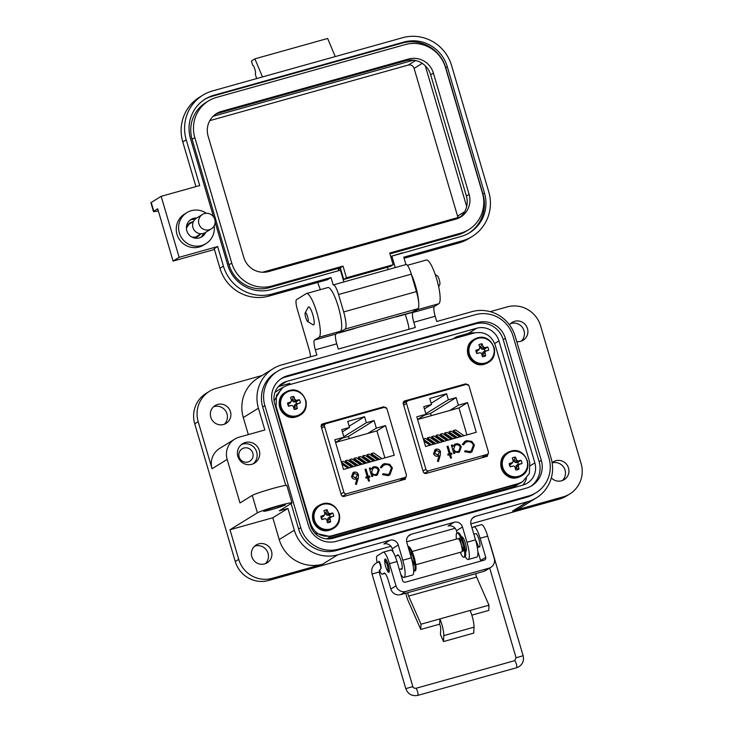 <?xml version="1.0" encoding="UTF-8"?>
<svg xmlns="http://www.w3.org/2000/svg" width="732" height="732" viewBox="0 0 732 732"><rect width="100%" height="100%" fill="white"/><g stroke="black" fill="none" stroke-linecap="round" stroke-linejoin="round"><path stroke-width="1.1" d="M283.229 387.091L276.476 395.307L276.065 406.269L310.679 523.874C314.568 533.637 321.586 537.617 331.715 535.824L518.448 483.559L522.621 481.729L529.373 473.513L529.785 462.551L495.171 344.946C491.282 335.183 484.264 331.203 474.135 332.996L287.402 385.261L281.921 387.905L274.097 400.898L281.921 387.905L274.994 392.343M331.715 535.824L330.407 536.629L314.797 533.061L330.407 536.629L517.14 484.364L521.312 482.534L511.906 487.594L328.476 538.944M404.43 479.515L404.009 478.088M383.284 407.642L321.275 424.734M486.469 456.558L486.048 455.121M465.314 384.684L403.305 401.767M326.747 538.889L330.407 536.629L517.14 484.364L513.214 486.789L327.003 538.908L513.214 486.789L517.396 484.959L511.906 487.594M467.876 385.169L465.735 383.852L404.21 401.072L403.112 403.295L423.416 472.286L425.557 473.604L487.475 456.21M487.082 456.384L488.043 453.694M385.846 408.136L383.705 406.809L322.181 424.029L321.083 426.262L341.387 495.244L343.528 496.561L405.446 479.176M405.052 479.341L406.013 476.651M486.688 456.493L486.789 454.663M518.448 483.559L522.621 481.729M404.659 479.46L404.75 477.63M385.517 425.576L376.934 430.883L367.757 433.445L376.34 428.138L385.517 425.576L394.255 455.24L343.518 469.441L334.789 439.767L343.967 437.205L335.558 442.393M406.333 474.711L386.981 408.95A2.26 2.205 58.3 0 0 384.218 407.376L325.996 423.672A2.26 2.205 58.3 0 0 324.514 426.436L343.866 492.197A2.26 2.205 58.3 0 0 346.629 493.771L404.842 477.474A2.26 2.205 58.3 0 0 406.333 474.711M343.967 437.205L341.734 429.62L349.503 427.442L347.727 421.403L364.563 416.691L366.339 422.73L343.802 436.665M376.34 428.138L374.116 420.552L366.339 422.73M384.895 464.783C387.987 464.106 390.147 465.241 391.364 468.206L389.214 473.833L387.814 474.455L383.165 473.686L382.479 474.62L388.097 475.644L389.863 474.885L392.389 468.004L389.763 464.317L384.538 463.612L382.79 464.363L380.356 467.382L381.436 467.821L383.495 465.387L384.895 464.783M369.495 480.851L368.498 477.474L369.944 477.072L369.642 476.047L368.196 476.45L366.037 469.111L365.03 469.395L367.19 476.733L365.744 477.136L366.055 478.161L367.491 477.758L368.489 481.134L369.495 480.851M358.195 478.362L358.47 474.684C357.664 472.598 356.191 471.756 354.041 472.149L353.099 472.561L351.561 476.642C352.357 478.664 353.794 479.487 355.898 479.094A7.064 6.89 -121.7 0 0 357.024 478.664L355.413 484.117L356.374 484.52L358.195 478.362L358.47 474.684M371.819 476.55L372.826 476.267L372.368 474.72L376.193 475.48L377.355 474.977L379.24 469.962C378.215 467.382 376.358 466.33 373.677 466.815L370.785 469.349L370.365 467.904L369.358 468.178L371.819 476.55M342.384 431.843L349.503 427.442M374.116 420.552L348.542 436.363L342.658 438.01M348.542 436.363L349.21 438.642M349.146 426.216L364.563 416.691M378.206 459.733L371.728 455.277L371.225 453.547L373.604 452.888L382.003 458.671M341.304 461.919L343.381 461.343L351.781 467.126M360.931 464.573L354.462 460.117L353.949 458.388L356.328 457.72L364.737 463.502M352.293 466.989L345.824 462.533L345.312 460.803L347.691 460.135L356.1 465.918M356.612 465.781L350.143 461.325L349.631 459.595L352.01 458.927L360.418 464.71M365.25 463.365L358.781 458.909L358.268 457.18L360.647 456.512L369.056 462.295M369.568 462.148L363.09 457.692L362.587 455.972L364.966 455.304L373.375 461.087M373.887 460.94L367.409 456.484L366.906 454.755L369.285 454.096L377.685 459.879M376.934 430.883L384.876 457.866M335.576 442.457L367.757 433.445M370.785 469.349L370.255 467.968L369.367 468.215M377.3 475.013L379.13 470.036C378.105 467.446 376.248 466.394 373.567 466.879L373.677 466.815M373.567 466.879L372.405 467.373M372.707 476.294L372.368 474.72M376.715 474.107L375.772 474.528C373.695 474.931 372.268 474.135 371.481 472.131L373 468.27M375.873 474.455C373.805 474.867 372.378 474.062 371.591 472.067L373.055 468.233L373.942 467.849C375.983 467.483 377.419 468.279 378.224 470.237L376.77 474.071L375.772 474.528M356.301 484.493L358.085 478.426M358.369 474.748C357.555 472.671 356.081 471.829 353.931 472.213L354.041 472.149M353.931 472.213L353.044 472.598M356.438 477.584L355.651 477.932L352.44 476.358L354.224 473.403M354.334 473.339L357.454 474.922L355.761 477.868L352.55 476.294L354.334 473.339L353.565 473.686M356.383 477.612L355.651 477.932M367.19 476.733L365.762 477.163M369.825 477.108L369.532 476.111L368.086 476.514L365.927 469.175L365.039 469.422M369.376 480.887L368.498 477.474M381.372 467.794L383.44 465.424M389.808 474.912L392.279 468.068L389.653 464.381L384.538 463.612M384.428 463.685L382.745 464.399M389.159 473.869L387.814 474.455M387.704 474.519L383.056 473.76M375.306 460.547L366.906 454.755M370.987 461.755L362.587 455.972M366.677 462.963L358.268 457.18M358.04 465.378L349.631 459.595M353.721 466.586L345.312 460.803M362.358 464.17L353.949 458.388M349.402 467.794L341.423 462.304M341.926 464.024L347.984 468.196M379.624 459.339L371.225 453.547M467.547 402.609L458.964 407.916L449.787 410.487L458.378 405.18L467.547 402.609L476.285 432.283L425.548 446.483L416.819 416.81L425.997 414.239L417.597 419.436M488.363 451.754L469.011 385.984A2.26 2.205 58.3 0 0 466.247 384.419L408.026 400.715A2.26 2.205 58.3 0 0 406.544 403.469L425.896 469.239A2.26 2.205 58.3 0 0 428.659 470.804L486.881 454.508A2.26 2.205 58.3 0 0 488.363 451.754M425.997 414.239L423.764 406.663L431.532 404.485L429.757 398.437L446.593 393.725L448.368 399.773L425.832 413.699M458.378 405.18L456.146 397.595L448.368 399.773M466.925 441.826C470.017 441.14 472.177 442.284 473.394 445.248L471.252 450.875L469.843 451.488L465.195 450.729L464.518 451.662L470.127 452.687L471.893 451.918L474.428 445.038L471.792 441.359L466.568 440.655L464.829 441.405L462.386 444.425L463.466 444.855L465.525 442.43L466.925 441.826M451.525 457.893L450.537 454.517L451.973 454.115L451.671 453.081L450.235 453.483L448.066 446.145L447.06 446.428L449.219 453.767L447.783 454.169L448.085 455.203L449.521 454.801L450.519 458.177L451.525 457.893M440.225 455.396L440.508 451.717C439.694 449.64 438.221 448.798 436.071 449.192L435.128 449.604L433.591 453.675C434.387 455.707 435.833 456.521 437.928 456.137A7.064 6.89 -121.7 0 0 439.063 455.697L437.452 461.16L438.413 461.563L440.225 455.396L440.508 451.717M453.849 453.584L454.856 453.3L454.398 451.754L458.223 452.522L459.394 452.019L461.27 447.005C460.245 444.416 458.388 443.363 455.707 443.848L452.824 446.383L452.394 444.937L451.388 445.221L453.849 453.584M424.414 408.886L431.532 404.485M456.146 397.595L430.572 413.406L424.688 415.053M430.572 413.406L431.249 415.675M431.175 403.259L446.593 393.725M460.236 436.775L453.758 432.319L453.254 430.59L455.633 429.922L464.042 435.714M423.343 438.962L425.411 438.386L433.82 444.168M442.961 441.606L436.492 437.15L435.979 435.421L438.358 434.762L446.767 440.545M434.332 444.022L427.854 439.566L427.351 437.837L429.73 437.178L438.129 442.961M438.651 442.814L432.173 438.358L431.66 436.629L434.049 435.97L442.448 441.753M447.279 440.399L440.81 435.943L440.298 434.213L442.677 433.545L451.086 439.337M451.598 439.191L445.129 434.735L444.617 433.005L446.996 432.338L455.405 438.129M455.917 437.983L449.439 433.527L448.936 431.798L451.315 431.13L459.723 436.922M458.964 407.916L466.906 434.909M417.606 419.491L449.787 410.487M452.824 446.383L452.285 445.01L451.397 445.257M459.339 452.056L461.16 447.069C460.135 444.489 458.278 443.436 455.597 443.921L455.707 443.848M455.597 443.921L454.435 444.416M454.737 453.337L454.398 451.754M458.744 451.141L457.802 451.562C455.725 451.973 454.298 451.168 453.511 449.173L455.03 445.312M457.912 451.498C455.835 451.9 454.407 451.104 453.62 449.1L455.084 445.276L455.972 444.891C458.022 444.516 459.449 445.312 460.263 447.279L458.799 451.113L457.802 451.562M438.331 461.526L440.115 455.469M440.399 451.79C439.584 449.704 438.111 448.862 435.961 449.256L436.071 449.192M435.961 449.256L435.073 449.631M438.468 454.618L437.681 454.975L434.479 453.401L436.254 450.445M436.363 450.381L439.484 451.964L437.791 454.901L434.579 453.337L436.363 450.381L435.595 450.72M438.413 454.654L437.681 454.975M449.219 453.767L447.792 454.206M451.854 454.142L451.562 453.154L450.125 453.556L447.966 446.218L447.069 446.465M451.406 457.921L450.537 454.517M463.402 444.836L465.47 442.467M471.838 451.955L474.318 445.111L471.692 441.423L466.568 440.655M466.458 440.719L464.774 441.442M471.198 450.912L469.843 451.488M469.734 451.562L465.085 450.793M457.344 437.58L448.936 431.798M453.026 438.797L444.617 433.005M448.707 440.005L440.298 434.213M440.069 442.421L431.66 436.629M435.75 443.629L427.351 437.837M444.388 441.213L435.979 435.421M431.432 444.836L423.453 439.337M423.956 441.067L430.013 445.23M461.654 436.373L453.254 430.59M551.324 477.859A10.468 10.202 58.3 0 0 568.517 468.013A10.468 10.202 58.3 0 0 552.102 462.633M552.148 462.917A10.468 10.202 -121.7 0 1 562.341 480.567M251.817 556.659A10.468 10.202 58.3 0 0 267.162 562.807A10.468 10.202 58.3 0 0 271.499 551.15A10.468 10.202 58.3 0 0 256.154 545.001A10.468 10.202 58.3 0 0 251.817 556.659M254.535 546.246A10.468 10.202 -121.7 0 1 265.323 563.695M210.779 417.222A10.468 10.202 58.3 0 0 226.124 423.37A10.468 10.202 58.3 0 0 230.461 411.713A10.468 10.202 58.3 0 0 215.117 405.565A10.468 10.202 58.3 0 0 210.779 417.222M213.497 406.809A10.468 10.202 -121.7 0 1 224.285 424.258M516.783 341.67A10.468 10.202 58.3 0 0 527.479 328.577A10.468 10.202 58.3 0 0 509.463 324.843M510.515 323.672A10.468 10.202 -121.7 0 1 521.303 341.121M241.34 444.626A11.373 11.09 -121.7 0 1 253.19 463.795M259.265 450.418A11.373 11.09 -121.7 0 1 254.544 463.091A11.373 11.09 -121.7 0 1 237.863 456.402A11.373 11.09 -121.7 0 1 242.585 443.729A11.373 11.09 -121.7 0 1 259.265 450.418M272.35 509.362A11.373 0.686 -16.4 0 1 263.593 511.238A11.373 0.686 -16.4 0 1 276.669 506.69A11.373 0.686 -16.4 0 1 285.425 504.815A11.373 0.686 -16.4 0 1 272.35 509.362M407.385 265.313L426.298 260.016A22.756 4.886 74.4 0 1 436.757 279.258A22.756 4.886 74.4 0 1 438.843 303.716L434.351 306.498A9.104 1.958 -105.6 0 0 435.192 316.279L413.79 322.263L415.328 327.497L338.294 349.054L336.757 343.83L315.355 349.823L316.892 355.047L281.802 364.875A35.493 34.596 58.3 0 0 273.137 368.672A35.493 34.596 58.3 0 0 258.423 408.2L264.838 429.986L239.154 437.178A18.199 17.742 58.3 0 0 234.716 439.127A18.199 17.742 58.3 0 0 227.167 459.403L212.042 468.745L198.189 421.687A27.304 26.617 -121.7 0 1 209.517 391.272A27.304 26.617 -121.7 0 1 216.178 388.353L262.074 375.507M411.274 274.061A22.756 4.886 74.4 0 1 415.355 285.251A22.756 4.886 74.4 0 1 418.731 302.957M418.43 307.998A22.756 4.886 74.4 0 1 417.45 309.709L412.958 312.482A9.104 1.958 -105.6 0 0 413.79 322.263M310.505 356.841A9.104 1.958 -105.6 0 0 309.142 349.539L297.348 309.453A9.104 1.958 74.4 0 1 296.506 299.663L306.186 293.678A22.756 4.886 74.4 0 1 306.47 293.559L327.863 287.566A22.756 4.886 74.4 0 1 338.321 306.809A22.756 4.886 74.4 0 1 340.407 331.267L335.915 334.048A9.104 1.958 -105.6 0 0 336.757 343.83M306.47 293.559A22.756 4.886 74.4 0 1 316.919 312.802A22.756 4.886 74.4 0 1 319.015 337.26L314.522 340.032A9.104 1.958 -105.6 0 0 315.355 349.823M465.515 551.251A7.512 1.61 -105.6 0 0 465.955 551.361A7.512 1.61 -105.6 0 0 465.36 543.254A7.512 1.61 -105.6 0 0 461.91 536.904A7.512 1.61 -105.6 0 0 461.59 537.233M400.98 568.91A7.512 1.61 -105.6 0 0 401.758 569.331A7.512 1.61 -105.6 0 0 401.163 561.224A7.512 1.61 -105.6 0 0 397.714 554.874A7.512 1.61 -105.6 0 0 397.266 555.643M252.824 453.099A7.283 7.1 -121.7 0 1 249.804 461.206A7.283 7.1 -121.7 0 1 239.126 456.933A7.283 7.1 -121.7 0 1 242.146 448.817A7.283 7.1 -121.7 0 1 252.824 453.099M470.859 523.874L559.66 499.023A27.304 26.617 58.3 0 0 566.321 496.104L569.78 493.963A27.304 26.617 -121.7 0 1 563.118 496.882L512.62 511.018L527.735 501.667L475.526 516.289A6.826 6.652 58.3 0 0 471.033 524.615L475.516 539.868A15.93 3.422 74.4 0 1 476.788 557.079L468.224 559.477A15.93 3.422 74.4 0 1 465.213 556.668M209.517 391.272L206.058 393.413A27.304 26.617 58.3 0 0 194.739 423.819L235.265 561.517A27.304 26.617 58.3 0 0 268.635 580.476L390.915 546.255M406.663 541.845L455.112 528.284M490.193 311.658L507.203 306.9A27.304 26.617 -121.7 0 1 540.573 325.85L581.098 463.548A27.304 26.617 -121.7 0 1 569.78 493.963M456.521 539.054L456.32 538.093A12.6 2.708 74.4 0 1 457.079 532.969L456.42 530.755A6.826 6.652 -121.7 0 0 448.076 526.015L454.124 522.273L411.329 534.25L408.264 536.144M393.304 552.395L392.224 548.726A6.826 6.652 -121.7 0 0 383.879 543.986L389.927 540.243L337.717 554.856L322.592 564.207L272.094 578.344A27.304 26.617 -121.7 0 1 238.724 559.385L229.994 529.748L257.389 512.821A18.199 1.098 -16.4 0 1 276.092 506.425A18.199 1.098 -16.4 0 1 291.977 502.884A18.199 1.098 -16.4 0 1 291.629 503.232L279.359 510.817L287.923 508.429L294.328 530.215A35.493 34.596 58.3 0 0 337.717 554.856M257.389 512.821L252.266 495.39L239.995 502.976L227.167 459.403M435.192 316.279L436.73 321.504L471.82 311.686A35.493 34.596 58.3 0 1 515.209 336.327L551.123 458.342A35.493 34.596 58.3 0 1 536.4 497.87L521.276 507.221A35.493 34.596 -121.7 0 1 512.62 511.018M322.592 564.207A35.493 34.596 -121.7 0 1 279.212 539.557L272.798 517.771L229.994 529.748M248.322 434.616L243.298 417.551A35.493 34.596 -121.7 0 1 258.021 378.014L273.137 368.672M212.042 468.745A18.199 17.742 -121.7 0 1 219.591 448.469L234.716 439.127M536.163 492.663A30.945 30.168 -121.7 0 1 528.614 495.976L338.596 549.165A30.945 30.168 -121.7 0 1 300.77 527.681L264.865 405.665A30.945 30.168 -121.7 0 1 277.693 371.206A30.945 30.168 -121.7 0 1 285.242 367.894L475.269 314.705A30.945 30.168 -121.7 0 1 513.086 336.189L549 458.205A30.945 30.168 -121.7 0 1 536.163 492.663L534.003 493.999A30.945 30.168 -121.7 0 1 526.454 497.312L336.436 550.501A30.945 30.168 -121.7 0 1 298.61 529.016L291.116 503.552M285.773 485.398L262.706 407.001A30.945 30.168 -121.7 0 1 275.534 372.542L277.693 371.206M389.927 540.243A6.826 6.652 -121.7 0 1 398.272 544.983L402.765 560.236A15.93 3.422 74.4 0 1 404.027 577.438A15.93 3.422 74.4 0 1 400.697 574.08M402.765 560.236L411.32 557.839L406.836 542.586A6.826 6.652 -121.7 0 1 411.329 534.25M454.124 522.273A6.826 6.652 -121.7 0 1 462.468 527.013L466.961 542.266A15.93 3.422 74.4 0 1 468.224 559.477M527.735 501.667A35.493 34.596 58.3 0 0 536.4 497.87M252.266 495.39A18.199 1.098 -16.4 0 1 270.959 488.994A18.199 1.098 -16.4 0 1 286.843 485.462L291.977 502.884M272.798 517.771L287.923 508.429M408.941 329.281A9.104 1.958 -105.6 0 0 407.578 321.988L405.336 314.357M411.32 557.839A15.93 3.422 74.4 0 1 412.592 575.041L404.027 577.438M287.548 375.736L477.575 322.547A22.756 22.18 -121.7 0 1 505.382 338.349L541.296 460.355A22.756 22.18 -121.7 0 1 531.862 485.7A22.756 22.18 -121.7 0 1 526.308 488.134L336.29 541.323A22.756 22.18 -121.7 0 1 308.474 525.521L272.569 403.515A22.756 22.18 -121.7 0 1 282.003 378.17A22.756 22.18 -121.7 0 1 287.548 375.736L285.388 377.072L475.416 323.883A22.756 22.18 -121.7 0 1 503.223 339.685L539.136 461.691A22.756 22.18 -121.7 0 1 530.764 486.341M453.2 338.861L456.759 336.656L468.315 333.426L476.697 328.238L286.679 381.427A18.199 17.742 -121.7 0 0 282.232 383.376A18.199 17.742 -121.7 0 0 274.683 403.652L310.597 525.658A18.199 17.742 -121.7 0 0 332.84 538.294L522.868 485.115A18.199 17.742 58.3 0 0 527.305 483.166A18.199 17.742 58.3 0 0 534.854 462.889L498.95 340.883L494.686 343.509M278.416 386.578L289.845 383.376L290.174 384.492M280.942 378.865A22.756 22.18 -121.7 0 1 285.388 377.072M335.091 537.087L335.247 537.627M493.697 492.7L493.853 493.231M502.161 490.907L501.996 490.376M522.74 485.151A18.199 17.742 58.3 0 0 526.482 478.399M476.697 328.238A18.199 17.742 -121.7 0 1 498.95 340.883M474.684 332.859A18.199 17.742 58.3 0 0 468.315 333.426M456.759 336.656L457.088 337.772M439.658 624.176L439.868 618.933A12.362 2.654 74.4 0 1 443.775 635.632L443.528 641.561L440.472 634.607L440.71 628.669A3.331 0.714 -105.6 0 0 439.658 624.176L420.772 629.456L408.401 601.338A11.291 2.425 74.4 0 1 406.516 596.113A11.291 2.425 74.4 0 1 405.757 593.194M471.838 615.164L488.766 610.424L488.985 605.181L476.614 577.063A2.26 0.485 74.4 0 1 476.239 576.02A2.26 0.485 74.4 0 1 476.029 573.595L483.77 571.363A8.034 7.832 58.3 0 0 485.737 570.503L490.879 567.318A8.034 7.832 58.3 0 0 494.21 558.37L487.677 536.153L480.119 538.267L485.728 557.327L480.585 560.511A2.297 2.242 -121.7 0 1 480.677 561.124M385.041 573.394L382.397 574.135L384.117 573.074A9.031 1.94 -105.6 0 1 384.227 573.028A9.031 1.94 -105.6 0 1 388.381 580.668L390.842 589.04A8.034 7.832 58.3 0 0 400.66 594.622L408.026 592.627A2.26 0.485 -105.6 0 0 408.236 595.052A2.26 0.485 -105.6 0 0 408.612 596.095L420.982 624.213L420.772 629.456M386.505 568.865A6.89 1.482 -105.6 0 0 388.866 572.305A6.89 1.482 -105.6 0 0 388.317 564.857A6.89 1.482 -105.6 0 0 385.151 559.038A6.89 1.482 -105.6 0 0 384.922 563.192M380.85 568.7A3.843 0.824 -105.6 0 0 380.539 564.546A3.843 0.824 -105.6 0 0 378.773 561.307A3.843 0.824 -105.6 0 0 378.508 562.048M476.367 541.094A6.89 1.482 -105.6 0 0 479.524 546.923A6.89 1.482 -105.6 0 0 478.984 539.484A6.89 1.482 -105.6 0 0 475.818 533.655L473.851 534.204M488.985 605.181L420.982 624.213M377.099 562.579A9.031 1.94 74.4 0 1 377.053 555.972L383.056 552.257A13.551 2.91 74.4 0 1 383.22 552.184L390.778 550.071A13.551 2.91 -105.6 0 1 397.009 561.526L402.618 580.595A2.297 2.242 -121.7 0 0 405.418 582.187L484.218 560.126A2.297 2.242 58.3 0 0 485.728 557.327M470.09 610.47A12.362 2.654 74.4 0 1 473.997 627.168L473.75 633.107L443.528 641.561M480.585 560.511L479.048 555.286A9.031 1.94 -105.6 0 0 477.859 551.846M383.22 552.184A13.551 2.91 74.4 0 1 389.451 563.64L395.994 585.865A8.034 7.832 58.3 0 0 405.812 591.438L488.921 568.178A8.034 7.832 58.3 0 0 490.879 567.318M382.397 574.135A9.031 1.94 74.4 0 1 382.287 574.19A9.031 1.94 74.4 0 1 379.341 570.018M472.012 527.946L473.723 526.884A13.551 2.91 74.4 0 1 473.888 526.811L481.446 524.688A13.551 2.91 74.4 0 1 487.677 536.153M473.888 526.811A13.551 2.91 74.4 0 1 480.119 538.267M415.794 564.765L461.727 551.91A6.89 1.482 -105.6 0 0 461.178 544.462A6.89 1.482 -105.6 0 0 458.012 538.642L412.079 551.498M411.091 557.052A6.89 1.482 74.4 0 1 411.512 558.37A6.89 1.482 74.4 0 1 412.089 560.648M385.572 566.367A4.593 0.988 74.4 0 1 385.032 561.572A4.593 0.988 74.4 0 1 387.32 565.287A4.593 0.988 74.4 0 1 387.448 570.201A4.593 0.988 74.4 0 1 385.572 566.367M410.588 553.447L410.222 554.106M408.044 546.694L408.355 546.612A12.6 2.708 74.4 0 1 414.358 558.013A12.6 2.708 74.4 0 1 415.154 570.869L414.202 571.134A12.6 2.708 74.4 0 1 413.708 571.079M412.711 563.338L413.443 563.256M413.013 564.884L413.543 565.104A8.061 1.729 -105.6 0 0 413.296 562.213L412.153 559.934A5.042 1.08 -105.6 0 0 411.274 556.951L410.936 554.179A8.061 1.729 -105.6 0 0 409.664 551.919L409.545 551.809M408.154 547.06A12.6 2.708 74.4 0 1 413.809 559.77A12.6 2.708 74.4 0 1 414.202 571.134M460.254 539.548L459.559 540.289M463.868 557.235A12.6 2.708 74.4 0 0 463.082 544.37A12.6 2.708 74.4 0 0 457.079 532.969L458.031 532.704A12.6 2.708 74.4 0 1 464.033 544.105A12.6 2.708 74.4 0 1 464.82 556.97L463.868 557.235A12.6 2.708 74.4 0 1 461.087 554.298L460.51 552.248M462.176 549.494L463.109 549.348M462.194 549.695L463.219 551.205A8.061 1.729 -105.6 0 0 462.963 548.314L461.828 546.026A5.042 1.08 -105.6 0 0 460.95 543.053L460.602 540.28A8.061 1.729 -105.6 0 0 459.33 538.02L459.312 539.85M305.226 312.802L308.181 307.248A9.333 2.004 74.4 0 1 308.538 306.909A9.333 2.004 74.4 0 1 312.829 314.806A9.333 2.004 74.4 0 1 313.57 324.889A9.333 2.004 74.4 0 1 313.086 324.788L307.678 321.577A4.667 1.007 74.4 0 1 305.784 317.679A4.667 1.007 74.4 0 1 305.226 312.802A4.667 1.007 74.4 0 1 307.55 316.581A4.667 1.007 74.4 0 1 307.678 321.577M438.66 286.752L439.804 284.592A4.667 1.007 -105.6 0 0 439.255 279.725A4.667 1.007 -105.6 0 0 437.352 275.827L435.256 274.573M468.754 229.638A32.94 32.107 -121.7 0 1 460.712 233.16L389.708 253.034L393.139 264.719L346.465 277.785L343.024 266.1L272.02 285.974A32.94 32.107 -121.7 0 1 231.76 263.108L194.822 137.616A32.94 32.107 -121.7 0 1 208.483 100.934A32.94 32.107 -121.7 0 1 216.516 97.402L405.217 44.588A32.94 32.107 -121.7 0 1 445.477 67.463L482.406 192.955A32.94 32.107 -121.7 0 1 468.754 229.638L466.028 231.321A32.94 32.107 -121.7 0 1 457.994 234.844L389.955 253.885M393.139 264.719L390.421 266.402L343.747 279.468L340.307 267.784L269.294 287.658A32.94 32.107 -121.7 0 1 229.034 264.792L192.104 139.3A32.94 32.107 -121.7 0 1 205.756 102.617L208.483 100.934M215.226 114.457A20.313 19.801 -121.7 0 1 218.786 113.076L405.867 60.71A20.313 19.801 -121.7 0 1 430.69 74.81L466.385 196.066A20.313 19.801 -121.7 0 1 459.284 217.788M469.102 194.383A20.313 19.801 -121.7 0 1 460.684 217.011A20.313 19.801 -121.7 0 1 455.725 219.179L268.644 271.545A20.313 19.801 -121.7 0 1 243.811 257.435L208.126 136.189A20.313 19.801 -121.7 0 1 216.553 113.561A20.313 19.801 -121.7 0 1 221.512 111.392L408.593 59.027A20.313 19.801 -121.7 0 1 433.417 73.127L469.102 194.383L466.385 196.066M343.747 279.468L346.465 277.785M340.307 267.784L343.024 266.1M186.88 212.628L184.546 214.073A18.199 17.742 58.3 0 0 176.998 234.341A18.199 17.742 58.3 0 0 203.688 245.037L206.021 243.591A18.199 17.742 -121.7 0 1 179.331 232.904A18.199 17.742 -121.7 0 1 186.88 212.628A18.199 17.742 -121.7 0 1 206.351 213.296M196.816 217.962A10.239 9.983 58.3 0 0 187.31 232.117A10.239 9.983 58.3 0 0 205.692 232.328M189.954 220.204A10.239 9.983 -121.7 0 1 194.895 219.435M193.184 221.686L189.936 222.775L186.404 228.1M190.164 223.553L188.536 223.891M191.967 237.104L196.368 237.177L198.308 236.326L200.742 233.911M209.81 120.624L408.246 65.075A4.776 4.657 -121.7 0 1 414.092 68.396L457.564 216.123A4.776 4.657 -121.7 0 1 457.765 217.596M213.104 116.278L413.644 60.152M460.474 216.846L262.523 272.249M425.283 65.816L466.687 206.497M338.056 268.415L338.724 270.675M468.983 233.087A35.493 34.596 58.3 0 0 482.937 194.044L445.742 67.683A35.493 34.596 58.3 0 0 402.353 43.032L212.335 96.221A35.493 34.596 58.3 0 0 204.457 99.552M215.144 222.299L227.698 264.957A35.493 34.596 58.3 0 0 271.087 289.607L340.417 270.2L343.875 281.939M270.968 79.806L272.524 78.846L213.89 95.261A35.493 34.596 58.3 0 0 205.225 99.058A35.493 34.596 58.3 0 0 190.512 138.595L213.543 216.855M390.714 256.475L461.114 236.418A35.493 34.596 58.3 0 0 469.77 232.62A35.493 34.596 58.3 0 0 484.493 193.083L447.298 66.722A35.493 34.596 58.3 0 0 403.908 42.072L345.275 58.487L343.72 59.448L345.275 58.478L272.524 78.846M338.294 269.211L340.536 268.58M395.234 267.564L391.858 256.108L402.481 252.824M217.651 246.547L214.192 248.688L219.966 268.296A40.05 39.034 58.3 0 0 268.909 296.094L327.543 279.688L331.001 277.547L272.368 293.962A40.05 39.034 -121.7 0 1 223.425 266.155L217.651 246.547L179.13 257.325L161.177 196.322L199.699 185.544L186.23 139.794A40.05 39.034 -121.7 0 1 202.837 95.187A40.05 39.034 -121.7 0 1 212.609 90.905L402.627 37.716A40.05 39.034 -121.7 0 1 451.58 65.523L488.766 191.885A40.05 39.034 -121.7 0 1 472.167 236.491A40.05 39.034 -121.7 0 1 462.395 240.773L403.762 257.188L405.931 264.572M331.001 277.547L333.188 284.958A11.373 2.443 74.4 0 1 333.325 284.894A11.373 2.443 74.4 0 1 338.55 294.511L343.674 311.942A15.93 3.422 74.4 0 1 345.147 329.061L339.163 332.612A11.373 2.443 74.4 0 1 338.733 332.996A11.373 2.443 74.4 0 1 337.983 332.767M387.475 267.226L388.161 269.55M214.128 225.877A18.199 17.742 -121.7 0 1 206.021 243.591M343.674 311.942L416.435 291.592L411.311 274.161A11.373 2.443 -105.6 0 0 406.077 264.536L333.325 284.894M404.073 258.268L458.937 242.914A40.05 39.034 58.3 0 0 468.709 238.632L472.167 236.491M202.837 95.187L199.379 97.319A40.05 39.034 58.3 0 0 182.771 141.926L195.92 186.596M161.177 196.322L151.24 202.471A18.199 1.098 163.6 0 0 150.902 202.819L153.464 211.53A18.199 1.098 -16.4 0 1 153.802 211.182L157.691 208.776L173.081 261.068L179.13 257.325M173.081 261.068L214.43 249.493M320.378 289.662L317.615 282.47M416.435 291.592A15.93 3.422 74.4 0 1 417.899 308.703L412.281 312.18L339.163 332.612M411.878 312.308A11.373 2.443 74.4 0 1 411.494 312.637L396.515 316.828A11.373 2.443 74.4 0 1 396.012 316.755M256.612 78.589L255.276 74.051A4.548 0.979 -105.6 0 0 254.901 69.293A4.548 0.979 -105.6 0 0 252.769 65.313A4.548 0.979 -105.6 0 0 252.714 65.331L251.433 60.976L254.892 58.844L327.643 38.476L335.229 56.574M254.892 58.844L262.477 76.942M158.313 210.88A18.199 1.098 -16.4 0 1 153.464 211.53M203.514 233.38A10.239 9.983 -121.7 0 1 200.623 237.461M338.733 332.996L353.712 328.805A11.373 2.443 -105.6 0 0 354.105 328.485M196.688 237.077L197.722 235.777M211.31 228.851L205.335 232.547A8.445 8.235 -121.7 0 1 193.358 228.668A8.445 8.235 -121.7 0 1 196.46 218.182L202.425 214.485A8.445 8.235 -121.7 0 1 214.412 218.365A8.445 8.235 -121.7 0 1 209.251 229.757A8.445 8.235 -121.7 0 1 202.425 214.485M293.742 408.017A4.31 4.2 58.3 0 0 294.529 407.678L297.32 408.511A19.654 5.874 -105.3 0 0 296.707 405.656A19.618 5.097 -82.1 0 0 296.863 404.439A19.618 2.187 -37.2 0 0 297.768 403.698A19.654 0.485 -15.3 0 0 300.312 402.966A6.487 6.323 58.3 0 0 299.351 399.69A19.654 2.855 162.5 0 0 296.771 400.294A19.618 4.365 -175.1 0 0 295.591 400.12A19.618 6.002 -128.8 0 0 294.804 399.178A19.654 5.874 -105.3 0 0 293.797 396.534A6.487 6.323 58.3 0 0 290.577 397.439A19.654 2.535 74.1 0 1 291.464 400.12A19.618 1.766 96.5 0 1 291.354 401.31A19.618 1.153 140.5 0 0 290.403 402.078A19.654 2.855 162.5 0 0 287.585 402.984A6.487 6.323 58.3 0 0 288.554 406.26A19.654 0.485 -15.3 0 0 291.409 405.482A19.618 1.034 6.7 0 1 292.626 405.629A19.618 2.663 51.4 0 1 293.367 406.589A19.654 2.535 74.1 0 1 294.099 409.408A6.487 6.323 58.3 0 0 297.32 408.511M294.529 407.678L294.429 405.07L296.634 403.78A4.31 4.2 58.3 0 0 296.067 401.868L299.351 399.69M296.872 415.749A12.883 12.554 58.3 0 0 305.363 400.02A12.883 12.554 58.3 0 0 289.616 391.071A12.883 12.554 58.3 0 0 281.125 406.8A12.883 12.554 58.3 0 0 296.872 415.749M296.067 401.868L293.495 401.905L292.443 400.569L292.169 399.654L293.797 396.534M292.169 399.654A4.31 4.2 58.3 0 0 291.354 399.764M292.443 400.569L294.804 399.178M293.495 401.905L295.591 400.12M295.161 402.115L296.771 400.294M296.634 403.78L300.312 402.966M291.354 401.31L290.384 402.774L288.188 404.073A4.31 4.2 58.3 0 0 288.747 405.986L291.409 405.482M295.728 404.037L297.768 403.698M294.429 405.07L296.863 404.439M294.255 406.754L296.707 405.656M288.188 404.073L287.585 402.984M289.085 403.817L290.403 402.078M515.401 468.599A4.31 4.2 58.3 0 0 516.188 468.26L518.979 469.093A19.654 5.874 -105.3 0 0 518.366 466.247A19.618 5.097 -82.1 0 0 518.521 465.03A19.618 2.187 -37.2 0 0 519.427 464.28A19.654 0.485 -15.3 0 0 521.971 463.548A6.487 6.323 58.3 0 0 521.001 460.272A19.654 2.855 162.5 0 0 518.421 460.885A19.618 4.365 -175.1 0 0 517.25 460.712A19.618 6.002 -128.8 0 0 516.453 459.769A19.654 5.874 -105.3 0 0 515.447 457.125A6.487 6.323 58.3 0 0 512.235 458.022A19.654 2.535 74.1 0 1 513.123 460.703A19.618 1.766 96.5 0 1 513.013 461.901A19.618 1.153 140.5 0 0 512.061 462.67A19.654 2.855 162.5 0 0 509.243 463.566A6.487 6.323 58.3 0 0 510.204 466.842A19.654 0.485 -15.3 0 0 513.059 466.064A19.618 1.034 6.7 0 1 514.276 466.211A19.618 2.663 51.4 0 1 515.026 467.181A19.654 2.535 74.1 0 1 515.758 469.999A6.487 6.323 58.3 0 0 518.979 469.093M516.188 468.26L516.087 465.662L518.283 464.372A4.31 4.2 58.3 0 0 517.725 462.45L521.001 460.272M518.531 476.331A12.883 12.554 58.3 0 0 527.013 460.602A12.883 12.554 58.3 0 0 511.265 451.662A12.883 12.554 58.3 0 0 502.783 467.391A12.883 12.554 58.3 0 0 518.531 476.331M517.725 462.45L515.154 462.496L514.093 461.16L513.827 460.236L515.447 457.125M513.827 460.236A4.31 4.2 58.3 0 0 513.004 460.346M514.093 461.16L516.453 459.769M515.154 462.496L517.25 460.712M516.819 462.706L518.421 460.885M518.283 464.372L521.971 463.548M513.013 461.901L512.043 463.365L509.838 464.655A4.31 4.2 58.3 0 0 510.405 466.577L513.059 466.064M517.378 464.619L519.427 464.28M516.087 465.662L518.521 465.03M515.914 467.345L518.366 466.247M509.838 464.655L509.243 463.566M510.744 464.408L512.061 462.67M482.059 355.304A4.31 4.2 58.3 0 0 482.836 354.965L485.627 355.807A19.654 5.874 -105.3 0 0 485.023 352.952A19.618 5.097 -82.1 0 0 485.17 351.735A19.618 2.187 -37.2 0 0 486.075 350.985A19.654 0.485 -15.3 0 0 488.619 350.262A6.487 6.323 58.3 0 0 487.658 346.977A19.654 2.855 162.5 0 0 485.078 347.59A19.618 4.365 -175.1 0 0 483.907 347.416A19.618 6.002 -128.8 0 0 483.111 346.474A19.654 5.874 -105.3 0 0 482.104 343.83A6.487 6.323 58.3 0 0 478.884 344.726A19.654 2.535 74.1 0 1 479.771 347.407A19.618 1.766 96.5 0 1 479.661 348.606A19.618 1.153 140.5 0 0 478.719 349.374A19.654 2.855 162.5 0 0 475.901 350.271A6.487 6.323 58.3 0 0 476.861 353.547A19.654 0.485 -15.3 0 0 479.716 352.769A19.618 1.034 6.7 0 1 480.933 352.916A19.618 2.663 51.4 0 1 481.683 353.885A19.654 2.535 74.1 0 1 482.415 356.704A6.487 6.323 58.3 0 0 485.627 355.807M482.836 354.965L482.736 352.367L484.941 351.076A4.31 4.2 58.3 0 0 484.374 349.155L487.658 346.977M485.188 363.035A12.883 12.554 58.3 0 0 493.67 347.307A12.883 12.554 58.3 0 0 477.923 338.367A12.883 12.554 58.3 0 0 469.441 354.096A12.883 12.554 58.3 0 0 485.188 363.035M484.374 349.155L481.802 349.201L480.75 347.865L480.476 346.941L482.104 343.83M480.476 346.941A4.31 4.2 58.3 0 0 479.661 347.05M480.75 347.865L483.111 346.474M481.802 349.201L483.907 347.416M483.468 349.411L485.078 347.59M484.941 351.076L488.619 350.262M479.661 348.606L478.701 350.07L476.495 351.36A4.31 4.2 58.3 0 0 477.063 353.282L479.716 352.769M484.035 351.323L486.075 350.985M482.736 352.367L485.17 351.735M482.571 354.05L485.023 352.952M476.495 351.36L475.901 350.271M477.401 351.113L478.719 349.374M327.094 521.312A4.31 4.2 58.3 0 0 327.872 520.974L330.663 521.806A19.654 5.874 -105.3 0 0 330.05 518.951A19.618 5.097 -82.1 0 0 330.205 517.734A19.618 2.187 -37.2 0 0 331.111 516.993A19.654 0.485 -15.3 0 0 333.655 516.261A6.487 6.323 58.3 0 0 332.694 512.986A19.654 2.855 162.5 0 0 330.114 513.589A19.618 4.365 -175.1 0 0 328.933 513.416A19.618 6.002 -128.8 0 0 328.146 512.473A19.654 5.874 -105.3 0 0 327.14 509.829A6.487 6.323 58.3 0 0 323.919 510.735A19.654 2.535 74.1 0 1 324.807 513.416A19.618 1.766 96.5 0 1 324.697 514.605A19.618 1.153 140.5 0 0 323.754 515.374A19.654 2.855 162.5 0 0 320.927 516.28A6.487 6.323 58.3 0 0 321.897 519.555A19.654 0.485 -15.3 0 0 324.752 518.768A19.618 1.034 6.7 0 1 325.969 518.924A19.618 2.663 51.4 0 1 326.719 519.885A19.654 2.535 74.1 0 1 327.442 522.703A6.487 6.323 58.3 0 0 330.663 521.806M327.872 520.974L327.771 518.366L329.976 517.076A4.31 4.2 58.3 0 0 329.409 515.163L332.694 512.986M330.224 529.044A12.883 12.554 58.3 0 0 338.706 513.315A12.883 12.554 58.3 0 0 322.958 504.366A12.883 12.554 58.3 0 0 314.476 520.095A12.883 12.554 58.3 0 0 330.224 529.044M329.409 515.163L326.838 515.2L325.786 513.864L325.511 512.949L327.14 509.829M325.511 512.949A4.31 4.2 58.3 0 0 324.697 513.059M325.786 513.864L328.146 512.473M326.838 515.2L328.933 513.416M328.503 515.41L330.114 513.589M329.976 517.076L333.655 516.261M324.697 514.605L323.727 516.069L321.531 517.368A4.31 4.2 58.3 0 0 322.089 519.281L324.752 518.768M329.071 517.332L331.111 516.993M327.771 518.366L330.205 517.734M327.607 520.049L330.05 518.951M321.531 517.368L320.927 516.28M322.437 517.112L323.754 515.374M276.065 406.269L275.552 406.589M310.679 523.874L310.167 524.194M488.18 454.16L486.872 454.965M465.735 383.852L464.427 384.657M406.15 477.118L404.842 477.923M383.705 406.809L382.397 407.623M343.866 492.197L341.011 493.963M321.65 428.202L324.514 426.436M342.329 496.424L346.629 493.771M399.132 480.997L404.842 477.474M425.896 469.239L423.041 471.005M403.689 405.235L406.544 403.469M424.368 473.458L428.659 470.804M481.171 458.04L486.881 454.508M438.843 303.716L417.45 309.709M340.407 331.267L319.015 337.26M563.118 496.882L559.66 499.023M475.526 516.289L472.46 518.174M272.094 578.344L268.635 580.476M238.724 559.385L235.265 561.517M198.189 421.687L194.739 423.819M466.961 542.266L475.516 539.868M294.328 530.215L279.212 539.557M392.224 548.726L398.272 544.983M456.42 530.755L462.468 527.013M243.298 417.551L258.423 408.2M300.77 527.681L298.61 529.016M336.436 550.501L338.596 549.165M526.454 497.312L528.614 495.976M262.706 407.001L264.865 405.665M335.915 334.048L314.522 340.032M434.351 306.498L412.958 312.482M530.398 465.644L534.854 462.889M286.679 381.427L278.508 386.478M503.223 339.685L505.382 338.349M477.575 322.547L475.416 323.883M541.296 460.355L539.136 461.691M408.026 592.627L476.029 573.595M476.614 577.063L408.612 596.095M397.009 561.526L389.451 563.64M395.994 585.865L390.842 589.04M400.66 594.622L405.812 591.438M483.77 571.363L488.921 568.178M443.775 635.632L473.997 627.168M413.534 564.399L412.958 564.564M463.21 550.491L462.56 550.674M459.888 538.862L459.147 539.063M379.03 572.031L372.066 574.034C370.996 569.441 372.368 565.79 376.193 563.073L378.618 562.011A3.66 0.787 -105.6 0 0 378.572 562.03M372.066 574.034L405.803 688.656L412.839 686.589C412.784 687.54 413.772 688.126 415.803 688.336A3.66 0.787 -105.6 0 0 415.758 688.355M417.725 695.4A3.66 0.787 -105.6 0 0 417.771 695.391A3.66 0.787 -105.6 0 0 417.816 695.373A3.66 0.787 -105.6 0 0 417.487 691.438A3.66 0.787 -105.6 0 0 415.803 688.336L514.596 660.685A3.66 0.787 -105.6 0 0 514.55 660.703M380.558 569.075A3.66 0.787 -105.6 0 0 380.594 569.066A3.66 0.787 -105.6 0 0 380.64 569.048A3.66 0.787 -105.6 0 0 380.301 565.113A3.66 0.787 -105.6 0 0 378.618 562.011L379.386 561.801M523.051 655.79L523.124 655.716C524.203 660.31 522.822 663.961 518.997 666.678L516.572 667.74A3.66 0.787 -105.6 0 0 516.618 667.721A3.66 0.787 -105.6 0 0 516.28 663.778A3.66 0.787 -105.6 0 0 514.596 660.685L516.087 657.793L489.681 568.059M489.315 541.168L523.124 655.716L516.087 657.793M488.528 539.054L489.122 541.085M457.994 234.844L460.712 233.16M269.294 287.658L272.02 285.974M229.034 264.792L231.76 263.108M192.104 139.3L194.822 137.616M218.786 113.076L221.512 111.392M405.867 60.71L408.593 59.027M430.69 74.81L433.417 73.127M415.648 60.509L408.246 65.075M457.564 216.123L464.628 211.758M414.092 68.396L422.245 63.355M212.335 96.221L213.89 95.261M402.353 43.032L403.908 42.072M445.742 67.683L447.298 66.722M482.937 194.044L484.493 193.083M338.55 294.511L346.035 292.416A11.373 2.443 74.4 0 1 346.044 292.425L411.311 274.161M458.937 242.914L462.395 240.773M182.771 141.926L186.23 139.794M151.24 202.471L153.802 211.182M219.966 268.296L223.425 266.155M268.909 296.094L272.368 293.962M345.147 329.061L352.632 326.966A15.93 3.422 74.4 0 1 352.632 326.975L417.899 308.703M289.14 390.604A13.551 13.213 58.3 0 0 280.219 407.148A13.551 13.213 58.3 0 0 300.093 415.108A13.551 13.213 58.3 0 0 305.711 400.011M285.343 392.361A13.551 13.213 58.3 0 0 296.286 416.865A13.551 13.213 58.3 0 0 299.598 415.419L296.268 416.874C282.149 421.714 272.231 399.462 285.343 392.361L289.167 390.595C303.277 385.755 313.204 408.008 300.093 415.108L299.598 415.419M510.799 451.187A13.551 13.213 58.3 0 0 501.868 467.739A13.551 13.213 58.3 0 0 521.742 475.699A13.551 13.213 58.3 0 0 527.369 460.602M506.992 452.943A13.551 13.213 58.3 0 0 517.945 477.456A13.551 13.213 58.3 0 0 521.248 476.001L517.917 477.465C503.808 482.306 493.89 460.044 506.992 452.943L510.826 451.177C524.936 446.346 534.854 468.599 521.742 475.699L521.248 476.001M477.456 337.891A13.551 13.213 58.3 0 0 468.526 354.444A13.551 13.213 58.3 0 0 488.4 362.404A13.551 13.213 58.3 0 0 494.027 347.307M473.65 339.648A13.551 13.213 58.3 0 0 484.602 364.161A13.551 13.213 58.3 0 0 487.905 362.706L484.575 364.17C470.466 369.01 460.547 346.748 473.65 339.648L477.474 337.882C491.593 333.051 501.512 355.304 488.4 362.404L487.905 362.706M322.51 503.891L318.685 505.656A13.551 13.213 58.3 0 0 329.638 530.16A13.551 13.213 58.3 0 0 332.941 528.714L333.435 528.403C346.547 521.303 336.628 499.05 322.51 503.891A13.551 13.213 58.3 0 0 313.561 520.443A13.551 13.213 58.3 0 0 333.435 528.403A13.551 13.213 58.3 0 0 339.053 513.306M405.4 477.227L399.425 480.915M325.447 423.92L321.174 426.555M487.43 454.27L481.464 457.958M407.477 400.953L403.204 403.597M382.287 574.19L385.05 573.412M459.696 540.555L460.611 540.298M410.304 554.38L410.936 554.197M461.755 537.59L462.697 537.325M395.17 556.229L398.501 555.295M385.032 561.572L386.048 559.641M462.176 549.393L463.091 549.137M412.692 563.247L413.415 563.045M465.461 550.857L466.412 550.592M477.319 547.545L479.524 546.923M399.315 569.377L402.216 568.563M387.448 570.201L389.314 571.308M380.594 569.066L379.103 571.966L412.839 686.589M405.803 688.656C408.008 694.156 411.997 696.407 417.771 695.391L516.572 667.74M412.143 312.235L339.392 332.603M195.06 237.424L200.998 233.746M187.502 225.2L193.44 221.522M332.941 528.714L329.61 530.169C315.501 535.01 305.573 512.757 318.685 505.656"/></g></svg>
